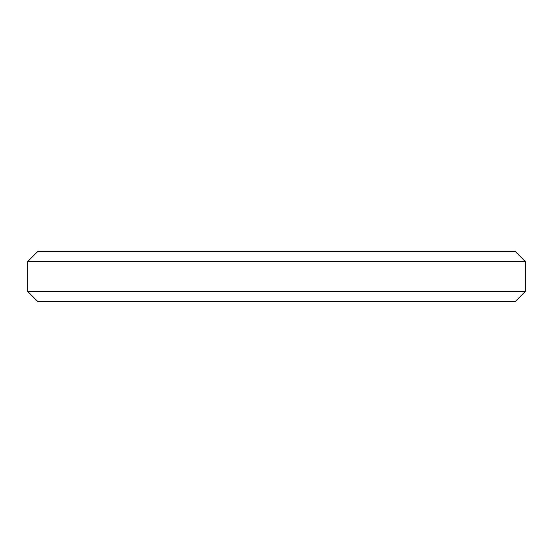 <?xml version="1.0" encoding="UTF-8"?>
<svg xmlns="http://www.w3.org/2000/svg" width="553" height="553" viewBox="0 0 553 553"><rect width="100%" height="100%" fill="white"/><g stroke="black" fill="none" stroke-linecap="round" stroke-linejoin="round"><path stroke-width="0.83" d="M37.604 251.615L515.396 251.615L525.35 261.569L27.65 261.569L37.604 251.615M525.35 291.431L515.396 301.385L37.604 301.385L27.65 291.431L525.35 291.431L525.35 261.569M27.65 291.431L27.65 261.569"/></g></svg>
